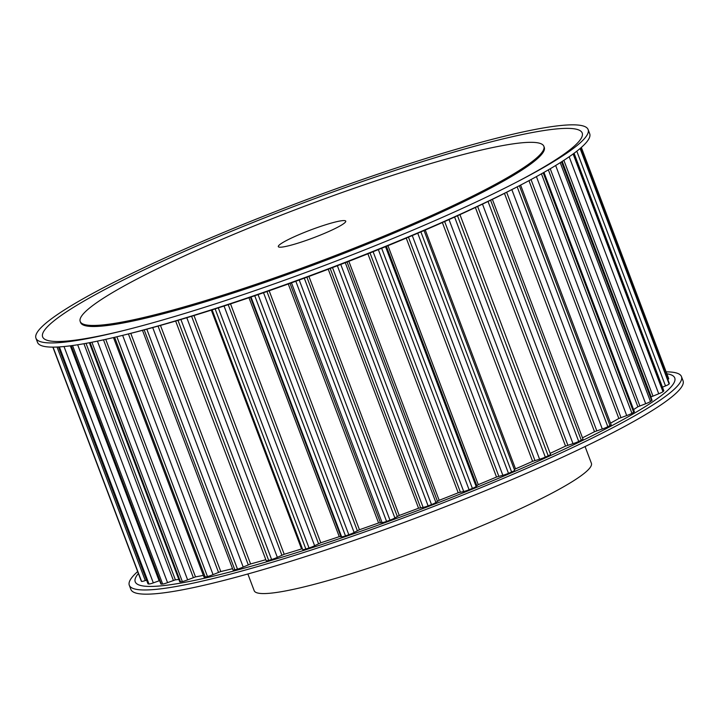 <?xml version="1.0" encoding="UTF-8"?>
<svg xmlns="http://www.w3.org/2000/svg" width="719" height="719" viewBox="0 0 719 719"><rect width="100%" height="100%" fill="white"/><g stroke="black" fill="none" stroke-linecap="round" stroke-linejoin="round"><path stroke-width="1.08" d="M326.893 224.382A36.049 4.152 159.3 0 1 345.758 221.146A36.049 4.152 159.3 0 1 297.172 243.399A36.049 4.152 159.3 0 1 278.316 246.635A36.049 4.152 159.3 0 1 326.893 224.382M433.701 156.041A295.141 33.964 159.3 0 1 588.124 129.564A295.141 33.964 159.3 0 1 518.866 180.963A295.141 33.964 159.3 0 1 190.373 311.731A295.141 33.964 159.3 0 1 121.888 330.974A295.141 33.964 159.3 0 1 35.95 338.209A295.141 33.964 159.3 0 1 433.701 156.041M588.124 129.564L589.706 133.752A295.141 33.964 159.3 0 1 520.457 185.151A295.141 33.964 159.3 0 1 191.955 315.92A295.141 33.964 159.3 0 1 123.47 335.162A295.141 33.964 159.3 0 1 37.532 342.397L35.95 338.209M124.288 330.381A288.382 33.182 159.3 0 1 91.637 296.704A288.382 33.182 159.3 0 1 431.31 158.872A288.382 33.182 159.3 0 1 516.673 182.105M414.198 168.525A247.83 28.517 159.3 0 1 543.861 146.29A247.83 28.517 159.3 0 1 209.876 299.257A247.83 28.517 159.3 0 1 80.204 321.492A247.83 28.517 159.3 0 1 414.198 168.525M543.861 146.29L544.256 147.332A247.83 28.517 159.3 0 1 210.272 300.299A247.83 28.517 159.3 0 1 80.6 322.534L80.204 321.492M520.457 185.151L516.116 187.416A288.382 33.182 159.3 0 1 195.137 315.183A288.382 33.182 159.3 0 1 128.225 333.984L123.47 335.162M585.077 446.562L591.386 463.27A180.235 20.743 159.3 0 1 348.49 574.517A180.235 20.743 159.3 0 1 254.184 590.694L247.866 573.978M137.662 571.569A295.141 33.964 -20.7 0 0 129.294 585.248L130.876 589.436A295.141 33.964 -20.7 0 0 285.299 562.959A295.141 33.964 -20.7 0 0 683.05 380.791L681.468 376.603A295.141 33.964 -20.7 0 0 666.145 371.867M129.294 585.248A295.141 33.964 -20.7 0 0 283.717 558.771A295.141 33.964 -20.7 0 0 681.468 376.603M138.381 573.483A288.382 33.182 -20.7 0 0 286.108 555.94A288.382 33.182 -20.7 0 0 574.876 444.198A288.382 33.182 -20.7 0 0 666.873 373.781M146.586 580.143L145.292 580.584A5.41 0.62 159.3 0 1 141.571 581.392A282.747 32.535 159.3 0 1 141.257 581.06A5.41 0.62 159.3 0 1 141.239 581.042A5.41 0.62 159.3 0 1 141.239 581.015M159.609 580.628L153.327 582.875A5.41 0.62 159.3 0 1 148.968 584.008A282.747 32.535 159.3 0 1 148.123 583.891A5.41 0.62 159.3 0 1 147.97 583.81L58.473 346.962M178.842 579.46A272.159 31.321 159.3 0 1 175.382 579.838L167.554 582.633A5.41 0.62 159.3 0 1 162.665 584.053A282.747 32.535 159.3 0 1 161.308 584.152A5.41 0.62 159.3 0 1 160.912 584.071L70.857 345.749M203.333 575.38A272.159 31.321 159.3 0 1 195.496 576.89L187.623 579.856A5.41 0.62 159.3 0 1 182.329 581.545A282.747 32.535 159.3 0 1 180.496 581.842A5.41 0.62 159.3 0 1 179.732 581.806L89.39 342.729M232.543 568.684A272.159 31.321 159.3 0 1 220.778 571.542L213.058 574.625A5.41 0.62 159.3 0 1 207.467 576.521A282.747 32.535 159.3 0 1 205.212 577.024A5.41 0.62 159.3 0 1 203.98 577.078L113.476 337.571M265.814 559.688A272.159 31.321 159.3 0 1 250.589 563.948L243.211 567.057A5.41 0.62 159.3 0 1 237.477 569.124A282.747 32.535 159.3 0 1 234.852 569.816A5.41 0.62 159.3 0 1 233.046 570.014L142.479 330.336M302.366 548.723L301.549 548.939A272.159 31.321 159.3 0 1 284.203 554.277L277.345 557.342A5.41 0.62 159.3 0 1 271.611 559.535A282.747 32.535 159.3 0 1 268.672 560.398A5.41 0.62 159.3 0 1 266.228 560.766L175.643 321.051M514.633 470.244L424.048 230.538L514.624 470.235A5.41 0.62 159.3 0 1 514.633 470.244A5.41 0.62 159.3 0 1 511.613 472.006A282.747 32.535 159.3 0 1 508.477 473.345A5.41 0.62 159.3 0 1 502.851 475.295L496.523 477.03A272.159 31.321 159.3 0 1 478.252 484.651L476.131 486.43A5.41 0.62 159.3 0 1 472.392 488.399A282.747 32.535 159.3 0 1 469.085 489.738A5.41 0.62 159.3 0 1 463.701 491.481L458.201 492.785A272.159 31.321 159.3 0 1 439.165 500.307L435.894 502.464A5.41 0.62 159.3 0 1 431.508 504.585A282.747 32.535 159.3 0 1 428.111 505.888A5.41 0.62 159.3 0 1 423.114 507.38L418.557 508.225A272.159 31.321 159.3 0 1 399.243 515.46L394.884 517.941A5.41 0.62 159.3 0 1 389.977 520.161A282.747 32.535 159.3 0 1 386.57 521.401A5.41 0.62 159.3 0 1 382.077 522.596L378.58 522.974A272.159 31.321 159.3 0 1 359.455 529.732L354.125 532.473A5.41 0.62 159.3 0 1 348.814 534.738A282.747 32.535 159.3 0 1 345.479 535.889A5.41 0.62 159.3 0 1 341.606 536.769L339.26 536.653A272.159 31.321 159.3 0 1 320.791 542.782L314.625 545.721A5.41 0.62 159.3 0 1 309.035 547.977A282.747 32.535 159.3 0 1 305.854 548.992A5.41 0.62 159.3 0 1 302.69 549.577A5.41 0.62 159.3 0 1 302.69 549.541L212.123 309.862M459.944 214.63L550.52 454.354A5.41 0.62 159.3 0 1 548.202 455.801A282.747 32.535 159.3 0 1 545.317 457.113A5.41 0.62 159.3 0 1 539.583 459.216L532.599 461.337A272.159 31.321 159.3 0 1 515.523 468.878L514.355 469.516M492.389 199.343L582.965 439.039A5.41 0.62 159.3 0 1 581.276 440.199A282.747 32.535 159.3 0 1 578.714 441.448A5.41 0.62 159.3 0 1 572.998 443.659L565.538 446.104A272.159 31.321 159.3 0 1 550.143 453.347M520.601 185.08L611.141 424.695A5.41 0.62 159.3 0 1 610 425.567A282.747 32.535 159.3 0 1 607.825 426.718A5.41 0.62 159.3 0 1 602.288 428.982L594.514 431.697A272.159 31.321 159.3 0 1 582.498 437.817M543.959 172.389L634.365 411.654A5.41 0.62 159.3 0 1 633.682 412.275A282.747 32.535 159.3 0 1 631.938 413.308A5.41 0.62 159.3 0 1 626.707 415.564L618.834 418.485A272.159 31.321 159.3 0 1 610.557 423.14M561.89 161.604L652.07 400.249A5.41 0.62 159.3 0 1 651.729 400.645A282.747 32.535 159.3 0 1 650.47 401.526A5.41 0.62 159.3 0 1 645.68 403.727L637.879 406.783A272.159 31.321 159.3 0 1 633.583 409.587M574.077 153.264L663.817 390.759A5.41 0.62 159.3 0 1 663.7 390.965A282.747 32.535 159.3 0 1 662.954 391.684A5.41 0.62 159.3 0 1 658.721 393.769L651.189 396.879A272.159 31.321 159.3 0 1 650.893 397.131M669.263 383.362A5.41 0.62 159.3 0 1 669.308 383.407A5.41 0.62 159.3 0 1 669.308 383.479A282.747 32.535 159.3 0 1 669.092 384.009A5.41 0.62 159.3 0 1 665.506 385.932L662.46 387.182M668.733 378.715L581.338 147.431L668.715 378.688A5.41 0.62 159.3 0 1 668.733 378.715A5.41 0.62 159.3 0 1 667.816 379.47M52.855 347.133L141.257 581.06L52.855 347.133M53.053 347.133L141.571 581.392M58.59 346.953L148.123 583.891M57.044 347.034L145.292 580.584M59.371 346.909L148.968 584.008M71.208 345.704L161.308 584.152M70.327 345.821L159.124 580.799M64.018 346.531L153.327 582.875M72.529 345.524L162.665 584.053M90.091 342.595L180.496 581.842M86.019 343.349L175.382 579.838M83.934 343.727L173.378 580.431M77.67 344.769L167.554 582.633M91.906 342.244L182.329 581.545M114.627 337.301L205.212 577.024M105.738 339.341L195.496 576.89M103.491 339.835L193.33 577.582M97.416 341.13L187.623 579.856M116.873 336.771L207.467 576.521M144.186 329.877L234.852 569.816M130.768 333.346L220.778 571.542M128.422 333.94L218.504 572.324M122.643 335.369L213.058 574.625M146.811 329.176L237.477 569.124M177.97 320.368L268.672 560.398M160.463 325.419L250.589 563.948M158.063 326.093L248.262 564.792M152.716 327.576L243.211 567.057M180.909 319.497L271.611 559.535M215.134 308.9L305.854 548.992M211.314 310.123L301.549 548.939M193.995 315.542L284.203 554.277M191.605 316.27L281.884 555.176M186.796 317.726L277.345 557.342M218.306 307.885L309.035 547.977M254.742 295.761L345.479 535.889M251.012 297.028L341.606 536.769M250.455 297.217L340.806 536.311M248.972 297.729L339.26 536.653M230.529 303.894L320.791 542.782M228.211 304.658L318.535 543.699M224.049 306.024L314.625 545.721M258.076 294.61L348.814 534.738M295.824 281.255L386.57 521.401M291.474 282.828L382.077 522.596M290.018 283.358L380.378 522.497M288.274 283.978L378.58 522.974M269.158 290.764L359.455 529.732M266.956 291.537L357.316 530.649M263.531 292.723L354.125 532.473M299.23 280.015L389.977 520.161M337.364 265.742L428.111 505.888M332.511 267.603L423.114 507.38M330.201 268.475L420.57 507.632M328.241 269.221L418.557 508.225M308.927 276.447L399.243 515.46M306.896 277.201L397.265 516.35M304.281 278.163L394.884 517.941M340.761 264.43L431.508 504.585M378.338 249.601L469.085 489.738M373.107 251.713L463.701 491.481M370.006 252.953L460.367 492.093M367.894 253.798L458.201 492.785M348.85 261.303L439.165 500.307M347.043 262.004L437.413 501.161M345.282 262.687L435.894 502.464M381.654 248.262L472.392 488.399M417.748 233.244L508.477 473.345M412.266 235.571L502.851 475.295M408.464 237.171L498.806 476.248M406.244 238.106L496.523 477.03M387.954 245.691L478.252 484.651M386.4 246.329L476.76 485.442M385.537 246.68L476.131 486.43M420.885 231.895L511.613 472.006M454.606 217.057L545.317 457.113M449.024 219.574L539.583 459.216M444.639 221.524L534.936 460.484M442.365 222.539L532.599 461.337M425.271 230.008L515.523 468.878M457.5 215.745L548.202 455.801M488.03 201.464L578.714 441.448M482.485 204.115L572.998 443.659M477.632 206.425L567.857 445.205M475.376 207.485L565.538 446.104M490.592 200.215L581.276 440.199M517.186 186.859L607.825 426.718M511.838 189.618L602.288 428.982M506.652 192.27L596.779 430.78M504.459 193.366L594.514 431.697M519.37 185.718L610 425.567M541.443 173.818L631.938 413.308M536.419 176.613L626.707 415.564M531.035 179.552L620.973 417.568M528.968 180.667L618.834 418.485M543.205 172.821L633.682 412.275M560.218 162.674L650.47 401.526M555.661 165.505L645.68 403.727M550.242 168.749L639.847 405.884M548.354 169.855L637.879 406.783M561.503 161.856L651.729 400.645M573.133 153.965L662.954 391.684M569.169 156.778L658.721 393.769M563.876 160.319L652.942 396.025M562.213 161.398L651.189 396.879M573.924 153.381L663.7 390.965M580.098 148.509L669.092 384.009M576.809 151.188L665.506 385.932M580.413 148.24L669.308 383.479M212.114 309.871L302.69 549.577M580.44 148.222L669.308 383.407"/></g></svg>
